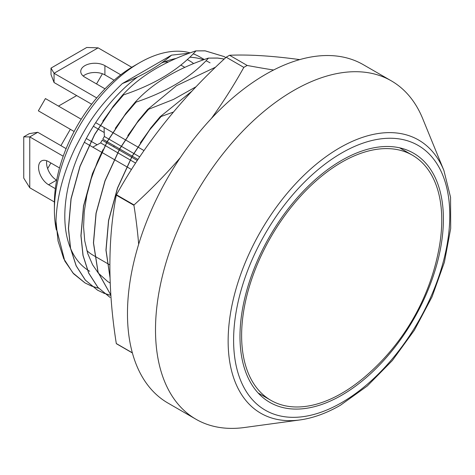 <?xml version="1.0" encoding="UTF-8"?>
<svg xmlns="http://www.w3.org/2000/svg" width="475" height="475" viewBox="0 0 475 475"><rect width="100%" height="100%" fill="white"/><g stroke="black" fill="none" stroke-linecap="round" stroke-linejoin="round"><path stroke-width="0.71" d="M229.567 55.272L247.184 65.449A182.103 105.141 120 0 0 243.823 67.385L226.207 57.214A182.103 105.141 120 0 1 229.567 55.272A459.693 94.964 -158.6 0 1 299.701 59.607M116.44 194.786L134.057 204.957A182.103 105.141 120 0 0 133.926 205.301L116.304 195.13A182.103 105.141 120 0 1 116.44 194.786A459.693 363.126 144.4 0 1 226.207 57.214M132.382 352.949L116.44 343.74A182.103 105.141 120 0 1 116.304 343.55A459.883 265.513 60 0 1 116.304 195.13M132.347 352.812L116.304 343.55M134.057 204.957A459.693 363.126 -35.6 0 0 180.173 157.854M211.434 118.412A459.693 363.126 -35.6 0 0 243.823 67.385M138.67 244.251A459.883 265.513 -120 0 0 133.926 205.301M247.184 65.449A459.693 94.964 21.4 0 0 273.606 70.009M191.965 91.111L160.063 116.802L150.812 127.9L132.163 156.115L117.485 188.029L108.543 220.453L105.949 250.105L110.063 278.017M215.502 67.201L176.546 85.666L147.547 109.582L138.296 120.674L119.647 148.895L104.969 180.803L96.027 213.227L93.433 242.879L98.01 272.234L110.859 295.129M224.242 59.013L217.598 58.033L208.347 58.104C176.647 68.738 152.214 83.493 135.037 102.357L125.786 113.448L107.136 141.669L92.459 173.577L83.517 206.002L80.922 235.659L82.982 255.425L88.641 273.048L97.82 287.316L110.004 297.362M224.075 56.555L205.081 50.807L195.831 50.884C164.136 61.518 139.697 76.267 122.52 95.131L113.27 106.222L94.62 134.443L79.942 166.357L71.001 198.782L68.406 228.433L70.472 248.199L76.131 265.822L85.304 280.096L97.494 290.136L104.025 293.265M104.078 293.289L110.871 295.361M123.559 94.875L111.524 108.941L102.802 121.119M136.07 102.101L124.034 116.161L115.318 128.345M102.998 149.696L97.518 161.595L91.212 178.707L86.854 195.189L84.241 211.719L83.576 227.02L84.746 240.884L87.756 253.597L92.589 264.765L98.289 273.072M98.426 273.232L107.605 281.473L110.236 283.106M148.586 109.327L136.551 123.387L127.828 135.571M161.096 116.547L149.061 130.613L140.345 142.797M108.662 138.973L104.346 136.479L102.796 139.169L107.13 141.675M107.237 141.734L119.647 148.901M119.748 148.96L132.157 156.121M132.258 156.18L137.952 159.469M144.002 150.575L137.702 146.941L144.002 150.575M137.602 146.882L125.192 139.715L137.602 146.882M125.085 139.656L112.676 132.489L125.085 139.656M104.346 136.479L104.084 127.526L112.575 132.43L100.166 125.269M100.059 125.204L95.659 122.663M131.45 169.486L126.724 166.755M126.617 166.695L114.208 159.529M114.107 159.469L101.698 152.303M101.591 152.243L89.181 145.083M89.08 145.023L84.33 142.28M94.383 255.972L93.112 255.241A104.761 60.485 -60 0 1 86.86 250.64M184.787 67.343L180.833 65.063M164.006 62.017A104.761 60.485 -60 0 1 168.304 61.976M239.988 336.508A143.836 83.042 120 0 0 269.776 402.355A143.836 83.042 120 0 0 413.612 319.313A143.836 83.042 120 0 0 413.612 153.229A143.836 83.042 120 0 0 302.771 191.763A143.836 83.042 120 0 0 239.988 336.508M391.329 80.857L363.298 64.677A195.362 112.795 120 0 0 212.752 117.016A195.362 112.795 120 0 0 127.472 313.625A195.362 112.795 120 0 0 167.936 403.055L195.961 419.241A195.362 112.795 -60 0 1 155.503 329.804A195.362 112.795 -60 0 1 240.777 133.196A195.362 112.795 -60 0 1 391.329 80.857A195.362 112.795 -60 0 1 422.697 118.625L443.905 170.501A157.765 91.087 -60 0 0 260.811 231.093A157.765 91.087 -60 0 0 299.885 419.953L244.352 427.524A195.362 112.795 -60 0 1 195.961 419.241M224.206 59.042L217.698 58.093L208.347 58.104M225.791 57.594L224.129 56.578L205.188 50.867L195.831 50.884M122.354 83.552C142.007 75.958 158.412 66.488 171.57 55.136L122.354 83.552C95.267 109.666 86.788 125.774 75.198 147.915C63.11 173.25 56.709 197.701 55.997 221.267A132.792 76.665 -60 0 0 56.145 227.293L64.778 260.983L73.613 273.778L84.978 282.91L91.515 286.039M160.063 116.802L150.913 127.959L132.264 156.174L117.586 188.088L108.644 220.513L106.05 250.165L110.058 277.709M147.547 109.582L138.403 120.733L119.753 148.954L105.076 180.862L96.134 213.287L93.539 242.939L98.087 272.211L110.853 295.076M135.037 102.357L125.887 113.507L107.237 141.728L92.56 173.642L83.618 206.061L81.023 235.719L83.083 255.485L88.748 273.107L97.921 287.381L110.111 297.421M122.52 95.131L113.377 106.287L94.727 134.502L80.049 166.416L71.108 198.841L68.513 228.493L70.573 248.259L76.232 265.881L85.411 280.155L97.595 290.195L104.073 293.301M104.126 293.324L110.877 295.397M171.57 55.136L189.216 53.212M89.728 271.267A120.335 69.475 -60 0 1 87.293 269.747M87.186 269.669A120.335 69.475 -60 0 1 70.632 248.544M70.448 248.11A120.335 69.475 -60 0 1 137.453 77.045M161.453 63.044A120.335 69.475 -60 0 1 175.964 58.478M189.733 57.238A120.335 69.475 -60 0 1 203.484 59.803M205.966 60.782A120.335 69.475 -60 0 1 210.063 62.843M55.997 221.267L58.057 241.039L63.721 258.661L72.895 272.929L85.084 282.969L91.556 286.081M91.616 286.098L98.646 288.236M56.365 230.06A120.335 69.475 -60 0 1 54.393 210.17L54.393 203.235A111.839 64.57 -60 0 1 133.475 66.263L139.484 62.795A120.335 69.475 -60 0 1 190.172 52.868M187.239 59.571A111.839 64.57 -60 0 1 193.616 63.555M137.287 160.467L131.682 157.231M131.575 157.172L119.166 150.005M119.065 149.946L106.655 142.779M106.548 142.72L102.196 140.208L100.641 142.898L92.756 147.143M54.393 210.17A120.335 69.475 -60 0 1 139.484 62.795M193.183 53.829A120.335 69.475 -60 0 1 199.648 56.834L204.292 59.512M122.627 95.19C154.422 84.639 178.855 69.89 195.938 50.944M135.137 102.416C166.933 91.865 191.372 77.116 208.448 58.17M147.648 109.642L173.47 99.435L196.044 86.759M160.164 116.862L173.518 112.011M341.697 162.236A141.52 81.706 -60 0 1 412.454 155.23A141.52 81.706 -60 0 1 438.918 249.019A221.979 221.979 0 0 1 365.406 376.366A141.52 81.706 -60 0 1 270.934 400.354A141.52 81.706 -60 0 1 249.238 286.947A141.52 81.706 -60 0 1 341.697 162.236M139.686 156.881L133.79 153.478M133.689 153.419L121.279 146.252M121.173 146.193L108.763 139.032M135.577 163.067L130.197 159.962M130.097 159.903L117.687 152.736M117.58 152.677L105.171 145.516M105.07 145.457L100.641 142.898M113.662 146.828L114.261 145.789M54.405 201.994L29.759 187.762L29.759 136.907L37.763 132.282L66.108 148.645M29.759 187.762L23.75 178.107L23.75 136.853L29.759 136.907L63.223 156.227M56.667 180.185L56.584 180.138A14.155 8.176 60 0 1 46.74 160.776M55.337 188.664L48.575 184.757A14.155 8.176 60 0 1 39.33 172.283A14.155 8.176 60 0 1 41.497 160.942A14.155 8.176 60 0 1 48.575 161.643L59.517 167.954M23.75 136.853L29.331 133.635L37.763 132.282M91.651 104.233L54.055 82.525L54.055 73.281L98.099 47.85L131.753 67.278M83.226 76.053A14.155 8.176 180 0 1 104.91 74.896L114.119 80.216M96.74 97.921L54.055 73.281L51.009 68.103L51.009 74.545L54.055 82.525M105.005 88.825A14.155 8.176 180 0 1 104.91 88.766L84.888 77.211A14.155 8.176 180 0 1 80.738 71.428A14.155 8.176 180 0 1 89.478 63.876A14.155 8.176 180 0 1 104.91 65.651L120.751 74.801M51.009 68.103L86.735 47.476L98.099 47.85M58.473 106.097L76.677 95.588M96.532 83.933L102.416 73.75M47.642 168.613L50.896 162.978M60.907 145.641L70.342 129.301L74.13 131.486L38.35 110.829L45.428 98.568L81.207 119.225M86.296 138.51L90.992 141.223L86.296 138.51M91.093 141.283L97.149 144.78L91.093 141.283M93.373 126.249L97.856 128.838M97.957 128.897L104.227 132.519M341.697 402.604A152.861 88.255 120 0 0 435.302 161.34A152.861 88.255 120 0 0 248.087 269.432A152.861 88.255 120 0 0 341.697 402.604M48.575 184.757L56.584 180.138M104.91 65.651L104.91 74.896M109.891 264.925L107 263.257M106.893 263.197L94.483 256.031M299.885 419.953C313.102 418.113 326.646 413.197 340.522 405.193L367.264 386.009L392.344 360.537L414.354 330.226L432.042 296.822L444.398 262.23L450.698 228.428L450.555 197.285L443.905 170.501M412.454 155.23L399.617 147.814M270.934 400.354L258.097 392.944"/></g></svg>
